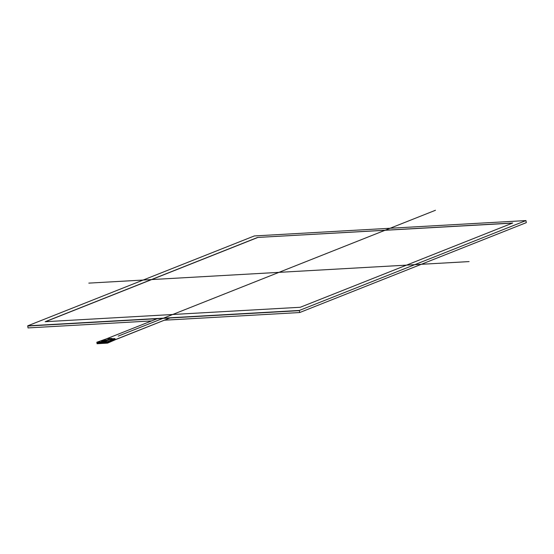 <?xml version="1.0" encoding="UTF-8"?>
<svg xmlns="http://www.w3.org/2000/svg" width="554" height="554" viewBox="0 0 554 554"><rect width="100%" height="100%" fill="white"/><g stroke="black" fill="none" stroke-linecap="round" stroke-linejoin="round"><path stroke-width="0.83" d="M111.873 338.397L111.956 338.889L110.35 339.526L110.267 339.034L111.873 338.397L106.735 338.688L101.465 341.333L110.267 339.034M110.35 339.526L109.588 339.574L109.505 339.076M109.588 339.574L106.375 340.849L106.292 340.35M106.375 340.849L104.554 341.139M103.037 341.243L103.113 341.742L104.561 341.167L104.477 340.675M103.113 341.742L101.548 341.832L101.465 341.333M113.161 340.495L169.912 317.982L113.175 340.592L112.04 340.558L113.161 340.495L112.04 340.558L115.087 339.353L114.962 338.605L111.936 338.778M105.606 339.138L96.832 342.233L97.075 343.722L107.552 343.127L107.31 341.638L114.962 338.605M107.552 343.127L115.163 339.81M96.832 342.233L107.31 341.638M169.912 317.982L157.191 318.702L106.825 338.681L157.191 318.702L169.912 317.982L113.175 340.592M257.61 237.444L512.741 222.999L300.296 307.269L45.165 321.715L257.61 237.444L512.741 222.999L300.296 307.269L45.165 321.715L257.61 237.444L512.443 223.117M45.476 321.694L257.624 237.541M299.34 310.455L27.7 325.835L254.314 235.949L525.954 220.568L299.34 310.455L525.954 220.568L254.314 235.949L27.7 325.835L299.34 310.455L299.686 312.539L164.635 320.184M27.7 325.835L28.046 327.92L151.602 320.918M525.954 220.568L526.3 222.646L299.686 312.539M118.196 336.119L435.458 210.278M88.806 283.122L469.099 261.592M27.735 326.029L299.375 310.656M115.087 339.353L107.434 342.386L96.957 342.981"/></g></svg>
